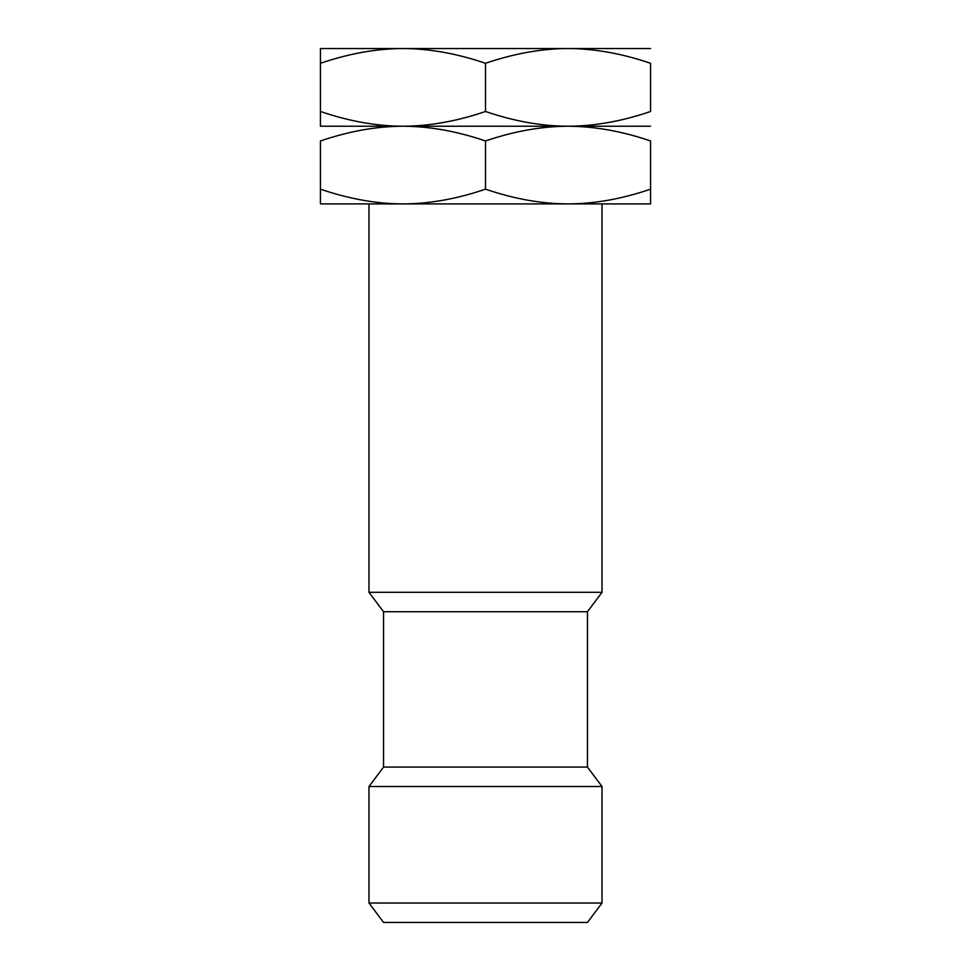 <?xml version="1.0" encoding="UTF-8"?>
<svg xmlns="http://www.w3.org/2000/svg" width="971" height="971" viewBox="0 0 971 971"><rect width="100%" height="100%" fill="white"/><g stroke="black" fill="none" stroke-linecap="round" stroke-linejoin="round"><path stroke-width="1.46" d="M383.545 922.45L587.455 922.45L602.02 903.03L368.98 903.03L383.545 922.45M368.98 203.91L368.98 592.31L383.545 611.73L383.545 767.09L368.98 786.51L368.98 903.03M368.98 786.51L602.02 786.51L602.02 903.03M383.545 767.09L587.455 767.09L602.02 786.51M383.545 611.73L587.455 611.73L587.455 767.09M368.98 592.31L602.02 592.31L587.455 611.73M650.57 203.91L650.57 189.163L650.57 203.91L568.035 203.91L602.02 203.91L602.02 592.31M320.43 126.23L320.43 111.483L320.43 126.23L402.965 126.23C376.457 126.315 348.941 131.231 320.43 140.977L320.43 189.163C348.941 198.909 376.457 203.825 402.965 203.91C429.473 203.825 456.989 198.909 485.5 189.163C514.011 198.909 541.527 203.825 568.035 203.91L320.43 203.91L320.43 189.163L320.43 203.91M485.5 189.163L485.5 140.977C514.011 131.231 541.527 126.315 568.035 126.23C594.543 126.145 622.059 121.229 650.57 111.483L650.57 63.297C622.059 53.551 594.543 48.635 568.035 48.55L320.43 48.55L320.43 63.297L320.43 48.55M485.5 140.977C456.989 131.231 429.473 126.315 402.965 126.23C429.473 126.145 456.989 121.229 485.5 111.483L485.5 63.297C456.989 53.551 429.473 48.635 402.965 48.55C376.457 48.635 348.941 53.551 320.43 63.297L320.43 111.483C348.941 121.229 376.457 126.145 402.965 126.23L650.57 126.23M485.5 111.483C514.011 121.229 541.527 126.145 568.035 126.23C594.543 126.315 622.059 131.231 650.57 140.977L650.57 189.163C622.059 198.909 594.543 203.825 568.035 203.91M650.57 48.55L568.035 48.55C541.527 48.635 514.011 53.551 485.5 63.297"/></g></svg>
